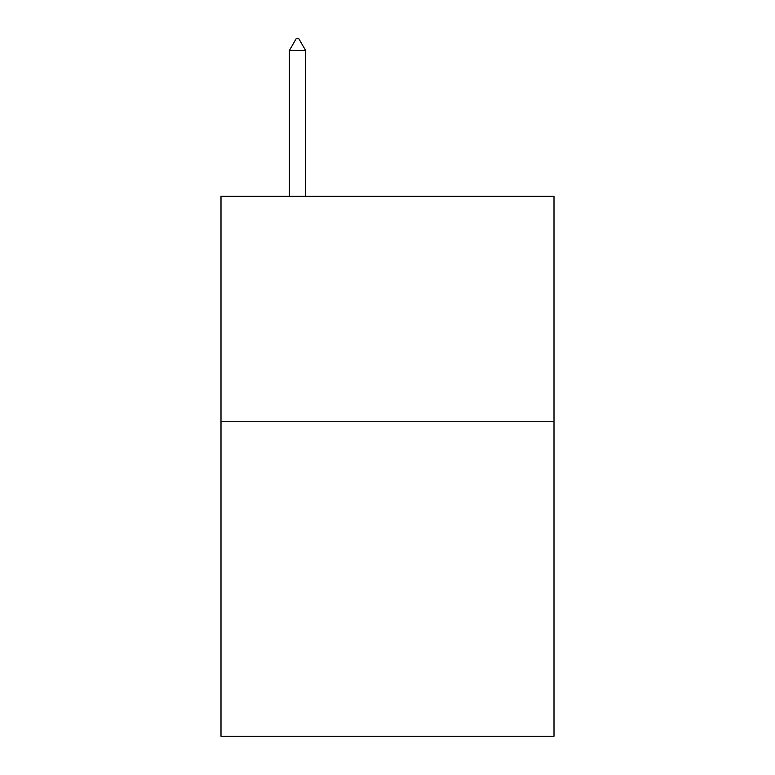<?xml version="1.0" encoding="UTF-8"?>
<svg xmlns="http://www.w3.org/2000/svg" width="775" height="775" viewBox="0 0 775 775"><rect width="100%" height="100%" fill="white"/><g stroke="black" fill="none" stroke-linecap="round" stroke-linejoin="round"><path stroke-width="1.16" d="M553.999 421.251L553.999 736.25L221.001 736.25L221.001 196.249L553.999 196.249L553.999 421.251L221.001 421.251M305.602 50.453L298.85 38.75L296.147 38.75L289.404 50.453L305.602 50.453L305.602 196.249M289.404 50.453L289.404 196.249"/></g></svg>
